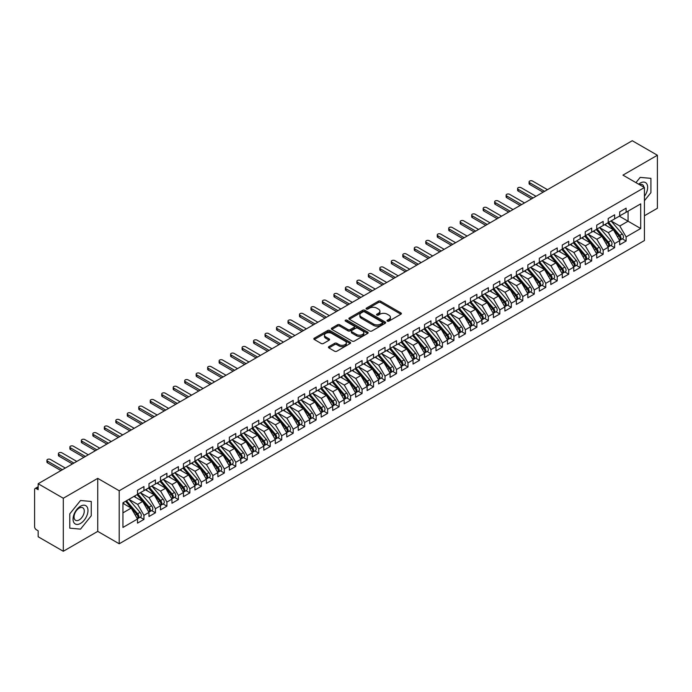 <?xml version="1.0" encoding="UTF-8"?>
<svg xmlns="http://www.w3.org/2000/svg" width="692" height="692" viewBox="0 0 692 692"><rect width="100%" height="100%" fill="white"/><g stroke="black" fill="none" stroke-linecap="round" stroke-linejoin="round"><path stroke-width="1.04" d="M387.364 321.131A1.116 0.64 0 0 0 388.939 321.131L400.91 314.22A1.592 0.917 0 0 0 401.377 313.571A1.592 0.917 0 0 0 400.91 312.914L380.626 301.21A1.592 0.917 0 0 0 378.377 301.21L366.405 308.122A1.116 0.64 0 0 0 366.077 308.571A1.116 0.64 0 0 0 366.405 309.03A1.116 0.64 0 0 0 367.98 309.03L369.528 308.139A5.104 2.941 0 0 1 376.742 308.139L378.429 309.108A5.104 2.941 0 0 1 379.925 311.192A5.104 2.941 0 0 1 378.429 313.277L376.88 314.168A1.116 0.64 0 0 0 376.552 314.626A1.116 0.64 0 0 0 376.88 315.076A1.116 0.64 0 0 0 378.455 315.076L380.012 314.185A5.104 2.941 0 0 1 387.217 314.185L388.913 315.163A5.104 2.941 0 0 1 390.4 317.247A5.104 2.941 0 0 1 388.913 319.323L387.364 320.223A1.116 0.64 0 0 0 387.036 320.673A1.116 0.64 0 0 0 387.364 321.131L387.364 320.223M328.908 346.614A1.592 0.917 0 0 0 328.44 347.272A1.592 0.917 0 0 0 328.908 347.92L334.599 351.207A1.592 0.917 0 0 0 336.848 351.207L350.143 343.526A1.592 0.917 0 0 0 350.61 342.877A1.592 0.917 0 0 0 350.143 342.229L329.859 330.517A1.592 0.917 0 0 0 327.61 330.517L314.315 338.189A1.592 0.917 0 0 0 313.848 338.846A1.592 0.917 0 0 0 314.315 339.495L321.183 343.466A1.592 0.917 0 0 0 323.441 343.466L329.132 340.179A1.592 0.917 0 0 0 329.6 339.53A1.592 0.917 0 0 0 329.132 338.872L325.724 336.909A4.264 2.465 0 0 1 324.47 335.17A4.264 2.465 0 0 1 327.108 332.895A4.264 2.465 0 0 1 331.753 333.423L345.1 341.139A4.264 2.465 0 0 1 346.355 342.877A4.264 2.465 0 0 1 343.725 345.152A4.264 2.465 0 0 1 339.071 344.616L336.848 343.336A1.592 0.917 0 0 0 334.599 343.336L328.908 346.614L328.908 347.92M644.425 215.757L657.4 208.266L657.4 155.242L632.254 140.727L38.155 483.734L38.155 489.694L36.321 488.638A2.439 1.41 -120 0 0 35.102 488.517A2.439 1.41 -120 0 0 34.6 489.633L34.6 526.75A2.439 1.41 -120 0 0 36.321 529.726L38.155 530.79L38.155 536.758L63.301 551.273L97.745 531.387L119.206 543.782L119.206 490.758L97.745 478.362L63.301 498.249L38.155 483.734M657.4 155.242L622.956 175.128L644.425 187.523L119.206 490.758M369.64 330.975A1.592 0.917 0 0 0 371.898 330.975L385.193 323.294A1.592 0.917 0 0 0 385.66 322.645A1.592 0.917 0 0 0 385.193 321.996L364.909 310.284A1.592 0.917 0 0 0 362.651 310.284L349.356 317.957A1.592 0.917 0 0 0 348.889 318.605A1.592 0.917 0 0 0 349.356 319.263L369.64 330.975M345.913 321.373A1.116 0.64 0 0 1 347.047 321.529L367.651 333.423L354.373 341.087A1.592 0.917 0 0 1 352.116 341.087L331.831 329.375L331.831 328.077A1.592 0.917 0 0 0 331.364 328.726A1.592 0.917 0 0 0 331.831 329.375M331.831 328.077L337.523 324.79A1.592 0.917 0 0 1 339.781 324.79L348.007 329.539A1.592 0.917 0 0 0 350.256 329.539L354.036 327.359A1.592 0.917 0 0 0 354.503 326.71A1.592 0.917 0 0 0 354.036 326.062L345.472 321.114A1.116 0.64 0 0 1 345.144 320.655A1.116 0.64 0 0 1 345.836 320.067A1.116 0.64 0 0 1 347.047 320.206L367.668 332.108A1.592 0.917 0 0 1 368.135 332.757A1.592 0.917 0 0 1 367.668 333.414L367.668 332.108M119.206 543.782L644.425 240.548L644.425 187.523M619.34 216.189L640.697 228.516L640.697 203.863L626.113 212.28L626.113 208.171L619.686 211.882L619.686 215.99L614.634 218.906L614.634 214.797L608.207 218.508L608.207 222.616L603.156 225.531L603.156 221.423L596.729 225.134L596.729 229.251L591.677 232.166L591.677 228.057L585.25 231.768L585.25 235.877L580.199 238.792L580.199 234.683L573.763 238.394L573.763 242.503L568.712 245.418L568.712 241.309L562.285 245.02L562.285 249.129L557.233 252.044L557.233 247.935L550.806 251.646L550.806 255.763L545.754 258.678L545.754 254.57L539.327 258.28L539.327 262.389L534.276 265.304L534.276 261.195L527.849 264.906L527.849 269.015L522.797 271.93L522.797 267.821L516.362 271.532L516.362 275.641L511.319 278.556L511.319 274.447L504.883 278.158L504.883 282.275L499.832 285.19L499.832 281.082L493.405 284.793L493.405 288.901L488.353 291.816L488.353 287.708L481.926 291.418L481.926 295.527L476.874 298.442L476.874 294.334L470.448 298.044L470.448 302.153L465.396 305.068L465.396 300.959L458.969 304.67L458.969 308.788L453.917 311.703L453.917 307.594L447.482 311.305L447.482 315.414L442.43 318.329L442.43 314.22L436.003 317.931L436.003 322.04L430.952 324.955L430.952 320.846L424.525 324.557L424.525 328.665L419.473 331.58L419.473 327.472L413.046 331.183L413.046 335.291L407.995 338.215L407.995 334.106L401.568 337.817L401.568 341.926L396.516 344.841L396.516 340.732L390.08 344.443L390.08 348.552L385.029 351.467L385.029 347.358L378.602 351.069L378.602 355.178L373.55 358.093L373.55 353.984L367.123 357.695L367.123 361.804L362.072 364.727L362.072 360.618L355.645 364.329L355.645 368.438L350.593 371.353L350.593 367.244L344.166 370.955L344.166 375.064L339.115 377.979L339.115 373.87L332.679 377.581L332.679 381.69L327.627 384.605L327.627 380.496L321.2 384.207L321.2 388.316L316.149 391.24L316.149 387.131L309.722 390.842L309.722 394.95L304.67 397.865L304.67 393.757L298.243 397.467L298.243 401.576L293.192 404.491L293.192 400.383L286.765 404.093L286.765 408.202L281.713 411.117L281.713 407.008L275.286 410.719L275.286 414.828L270.235 417.752L270.235 413.643L263.799 417.354L263.799 421.463L258.747 424.378L258.747 420.269L252.32 423.98L252.32 428.088L247.269 431.004L247.269 426.895L240.842 430.606L240.842 434.714L235.79 437.629L235.79 433.521L229.363 437.232L229.363 441.34L224.312 444.264L224.312 440.147L217.885 443.866L217.885 447.975L212.833 450.89L212.833 446.781L206.398 450.492L206.398 454.601L201.346 457.516L201.346 453.407L194.919 457.118L194.919 461.227L189.868 464.142L189.868 460.033L183.441 463.744L183.441 467.853L178.389 470.776L178.389 466.659L171.962 470.378L171.962 474.487L166.91 477.402L166.91 473.293L160.483 477.004L160.483 481.113L155.432 484.028L155.432 479.919L148.996 483.63L148.996 487.739L143.945 490.654L143.945 486.545L137.518 490.256L137.518 494.365L122.942 502.79L122.942 527.442L137.518 519.026L131.203 508.092L122.942 503.318M640.697 228.516L626.113 236.932L619.798 225.999L611.079 220.964L622.22 233.982L619.816 235.375A3.244 1.877 60 0 1 621.061 238.455A3.244 1.877 60 0 1 620.395 239.942A3.244 1.877 60 0 1 619.868 240.098M622.298 238.844L626.113 241.05L626.113 236.932M626.113 241.05L619.686 244.76L619.686 240.652L614.634 243.567L608.32 232.624L599.601 227.59M610.82 245.47L614.634 247.675L614.634 243.567M614.634 247.675L608.207 251.386L608.207 247.278L603.156 250.193L596.841 239.259L588.113 234.216M599.341 252.096L603.156 254.301L603.156 250.193M603.156 254.301L596.729 258.012L596.729 253.903L591.677 256.818L585.363 245.885L576.635 240.851M587.863 258.73L591.677 260.927L591.677 256.818M591.677 260.927L585.25 264.638L585.25 260.529L580.199 263.444L573.884 252.511L565.156 247.477L576.298 260.495L573.893 261.887A3.244 1.877 60 0 1 575.147 264.967A3.244 1.877 60 0 1 574.472 266.455A3.244 1.877 60 0 1 573.945 266.61M576.384 265.356L580.199 267.562L580.199 263.444M580.199 267.562L573.763 271.273L573.763 267.164L568.712 270.079L562.406 259.137L553.678 254.102M564.897 271.982L568.712 274.188L568.712 270.079M568.712 274.188L562.285 277.899L562.285 273.79L557.233 276.705L550.918 265.771L542.199 260.728M553.418 278.608L557.233 280.814L557.233 276.705M557.233 280.814L550.806 284.524L550.806 280.416L545.754 283.331L539.44 272.397L530.712 267.354L541.862 280.372L539.449 281.765A3.244 1.877 60 0 1 540.703 284.853A3.244 1.877 60 0 1 540.028 286.341A3.244 1.877 60 0 1 539.509 286.488M541.94 285.242L545.754 287.44L545.754 283.331M545.754 287.44L539.327 291.15L539.327 287.042L534.276 289.957L527.961 279.023L519.234 273.989L530.383 287.007L527.97 288.4A3.244 1.877 60 0 1 529.224 291.479A3.244 1.877 60 0 1 528.55 292.967A3.244 1.877 60 0 1 528.022 293.123M530.461 291.868L534.276 294.065L534.276 289.957M534.276 294.065L527.849 297.785L527.849 293.676L522.797 296.591L516.483 285.649L507.755 280.615L518.905 293.633L516.491 295.026A3.244 1.877 60 0 1 517.746 298.114A3.244 1.877 60 0 1 517.071 299.593A3.244 1.877 60 0 1 516.543 299.748M518.983 298.494L522.797 300.7L522.797 296.591M522.797 300.7L516.362 304.411L516.362 300.302L511.319 303.217L505.004 292.284L496.276 287.241M507.496 305.12L511.319 307.326L511.319 303.217M511.319 307.326L504.883 311.037L504.883 306.928L499.832 309.843L493.517 298.909L484.798 293.866L495.939 306.885L493.526 308.277A3.244 1.877 60 0 1 494.78 311.365A3.244 1.877 60 0 1 494.114 312.853A3.244 1.877 60 0 1 493.586 313M496.017 311.755L499.832 313.952L499.832 309.843M499.832 313.952L493.405 317.663L493.405 313.554L488.353 316.469L482.039 305.535L473.319 300.501M484.538 318.381L488.353 320.578L488.353 316.469M488.353 320.578L481.926 324.297L481.926 320.18L476.874 323.103L470.56 312.161L461.832 307.127L472.982 320.145L470.569 321.538A3.244 1.877 60 0 1 471.823 324.626A3.244 1.877 60 0 1 471.148 326.105A3.244 1.877 60 0 1 470.621 326.261M473.06 325.006L476.874 327.212L476.874 323.103M476.874 327.212L470.448 330.923L470.448 326.814L465.396 329.729L459.081 318.796L450.354 313.753M461.581 331.632L465.396 333.838L465.396 329.729M465.396 333.838L458.969 337.549L458.969 333.44L453.917 336.355L447.603 325.422L438.875 320.379L450.016 333.397L447.612 334.79A3.244 1.877 60 0 1 448.866 337.878A3.244 1.877 60 0 1 448.191 339.365A3.244 1.877 60 0 1 447.663 339.512M450.094 338.267L453.917 340.464L453.917 336.355M453.917 340.464L447.482 344.175L447.482 340.066L442.43 342.981L436.116 332.048L427.397 327.013L438.538 340.031L436.124 341.424A3.244 1.877 60 0 1 437.379 344.504A3.244 1.877 60 0 1 436.713 345.991A3.244 1.877 60 0 1 436.185 346.147M438.616 344.893L442.43 347.09L442.43 342.981M442.43 347.09L436.003 350.809L436.003 346.692L430.952 349.616L424.637 338.673L415.918 333.639M427.137 351.519L430.952 353.724L430.952 349.616M430.952 353.724L424.525 357.435L424.525 353.327L419.473 356.242L413.159 345.308L404.431 340.265M415.658 358.145L419.473 360.35L419.473 356.242M419.473 360.35L413.046 364.061L413.046 359.952L407.995 362.868L401.68 351.934L392.952 346.891M404.18 364.779L407.995 366.976L407.995 362.868M407.995 366.976L401.568 370.687L401.568 366.578L396.516 369.493L390.202 358.56L381.474 353.525L392.615 366.544L390.21 367.928A3.244 1.877 60 0 1 391.464 371.016A3.244 1.877 60 0 1 390.79 372.504A3.244 1.877 60 0 1 390.262 372.651M392.701 371.405L396.516 373.602L396.516 369.493M396.516 373.602L390.08 377.322L390.08 373.204L385.029 376.128L378.714 365.186L369.995 360.151M381.214 378.031L385.029 380.237L385.029 376.128M385.029 380.237L378.602 383.948L378.602 379.839L373.55 382.754L367.236 371.82L358.517 366.777M369.736 384.657L373.55 386.863L373.55 382.754M373.55 386.863L367.123 390.573L367.123 386.465L362.072 389.38L355.757 378.446L347.029 373.403L358.179 386.421L355.766 387.814A3.244 1.877 60 0 1 357.02 390.902A3.244 1.877 60 0 1 356.345 392.39A3.244 1.877 60 0 1 355.826 392.537M358.257 391.283L362.072 393.488L362.072 389.38M362.072 393.488L355.645 397.199L355.645 393.091L350.593 396.006L344.279 385.072L335.551 380.038L346.701 393.056L344.287 394.44A3.244 1.877 60 0 1 345.542 397.528A3.244 1.877 60 0 1 344.867 399.016A3.244 1.877 60 0 1 344.339 399.163M346.778 397.917L350.593 400.114L350.593 396.006M350.593 400.114L344.166 403.834L344.166 399.716L339.115 402.64L332.8 391.698L324.072 386.664L335.222 399.682L332.809 401.075A3.244 1.877 60 0 1 334.063 404.154A3.244 1.877 60 0 1 333.388 405.642A3.244 1.877 60 0 1 332.861 405.797M335.3 404.543L339.115 406.749L339.115 402.64M339.115 406.749L332.679 410.46L332.679 406.351L327.627 409.266L321.322 398.332L312.594 393.29M323.813 411.169L327.627 413.375L327.627 409.266M327.627 413.375L321.2 417.086L321.2 412.977L316.149 415.892L309.834 404.958L301.115 399.915L312.256 412.934L309.843 414.326A3.244 1.877 60 0 1 311.097 417.414A3.244 1.877 60 0 1 310.431 418.902A3.244 1.877 60 0 1 309.904 419.049M312.334 417.795L316.149 420.001L316.149 415.892M316.149 420.001L309.722 423.712L309.722 419.603L304.67 422.518L298.356 411.584L289.628 406.55M300.856 424.43L304.67 426.627L304.67 422.518M304.67 426.627L298.243 430.346L298.243 426.229L293.192 429.152L286.877 418.21L278.149 413.176L289.299 426.194L286.886 427.587A3.244 1.877 60 0 1 288.14 430.666A3.244 1.877 60 0 1 287.465 432.154A3.244 1.877 60 0 1 286.938 432.31M289.377 431.055L293.192 433.261L293.192 429.152M293.192 433.261L286.765 436.972L286.765 432.863L281.713 435.778L275.399 424.836L266.671 419.802M277.899 437.681L281.713 439.887L281.713 435.778M281.713 439.887L275.286 443.598L275.286 439.489L270.235 442.404L263.92 431.471L255.192 426.428L266.333 439.446L263.929 440.839A3.244 1.877 60 0 1 265.183 443.927A3.244 1.877 60 0 1 264.508 445.414A3.244 1.877 60 0 1 263.981 445.562M266.411 444.307L270.235 446.513L270.235 442.404M270.235 446.513L263.799 450.224L263.799 446.115L258.747 449.03L252.433 438.097L243.714 433.062L254.855 446.081L252.442 447.464A3.244 1.877 60 0 1 253.696 450.553A3.244 1.877 60 0 1 253.03 452.04A3.244 1.877 60 0 1 252.502 452.187M254.933 450.942L258.747 453.139L258.747 449.03M258.747 453.139L252.32 456.85L252.32 452.741L247.269 455.665L240.954 444.722L232.235 439.688M243.454 457.568L247.269 459.773L247.269 455.665M247.269 459.773L240.842 463.484L240.842 459.376L235.79 462.291L229.476 451.348L220.748 446.314M231.976 464.194L235.79 466.399L235.79 462.291M235.79 466.399L229.363 470.11L229.363 466.001L224.312 468.917L217.997 457.983L209.269 452.94M220.497 470.819L224.312 473.025L224.312 468.917M224.312 473.025L217.885 476.736L217.885 472.627L212.833 475.542L206.519 464.609L197.791 459.574L208.932 472.593L206.527 473.977A3.244 1.877 60 0 1 207.782 477.065A3.244 1.877 60 0 1 207.107 478.553A3.244 1.877 60 0 1 206.579 478.7M209.01 477.454L212.833 479.651L212.833 475.542M212.833 479.651L206.398 483.362L206.398 479.253L201.346 482.177L195.032 471.235L186.312 466.2M197.531 484.08L201.346 486.286L201.346 482.177M201.346 486.286L194.919 489.997L194.919 485.888L189.868 488.803L183.553 477.861L174.834 472.826M186.053 490.706L189.868 492.912L189.868 488.803M189.868 492.912L183.441 496.622L183.441 492.514L178.389 495.429L172.074 484.495L163.347 479.452L174.496 492.47L172.083 493.863A3.244 1.877 60 0 1 173.337 496.951A3.244 1.877 60 0 1 172.663 498.439A3.244 1.877 60 0 1 172.144 498.586M174.574 497.332L178.389 499.538L178.389 495.429M178.389 499.538L171.962 503.248L171.962 499.14L166.91 502.055L160.596 491.121L151.868 486.087L163.018 499.096L160.605 500.489A3.244 1.877 60 0 1 161.859 503.577A3.244 1.877 60 0 1 161.184 505.065A3.244 1.877 60 0 1 160.656 505.212M163.096 503.966L166.91 506.163L166.91 502.055M166.91 506.163L160.483 509.874L160.483 505.766L155.432 508.689L149.117 497.747L140.389 492.713L151.531 505.731L149.126 507.124A3.244 1.877 60 0 1 150.38 510.203A3.244 1.877 60 0 1 149.706 511.691A3.244 1.877 60 0 1 149.178 511.846M151.617 510.592L155.432 512.798L155.432 508.689M155.432 512.798L148.996 516.509L148.996 512.4L143.945 515.315L137.639 504.373L128.911 499.339M140.13 517.218L143.945 519.424L143.945 515.315M143.945 519.424L137.518 523.135L137.518 519.026M137.518 494.235L143.945 490.654M122.942 512.858L131.203 508.092M148.996 487.609L155.432 484.028M137.639 504.373L142.682 501.458L133.963 496.423M148.996 512.4L142.682 501.458M160.483 480.983L166.91 477.402M149.117 497.747L154.169 494.832L145.441 489.798M160.483 505.766L154.169 494.832M171.962 474.349L178.389 470.776M160.596 491.121L165.648 488.206L156.92 483.163M171.962 499.14L165.648 488.206M183.441 467.723L189.868 464.142M172.074 484.495L177.126 481.58L168.398 476.537M183.441 492.514L177.126 481.58M194.919 461.097L201.346 457.516M183.553 477.861L188.605 474.946L179.885 469.911M194.919 485.888L188.605 474.946M206.398 454.471L212.833 450.89M195.032 471.235L200.083 468.32L191.364 463.285M206.398 479.253L200.083 468.32M217.885 447.836L224.312 444.264M206.519 464.609L211.57 461.694L202.843 456.651M217.885 472.627L211.57 461.694M229.363 441.211L235.79 437.629M217.997 457.983L223.049 455.068L214.321 450.025M229.363 466.001L223.049 455.068M240.842 434.585L247.269 431.004M229.476 451.348L234.527 448.433L225.8 443.399M240.842 459.376L234.527 448.433M252.32 427.959L258.747 424.378M240.954 444.722L246.006 441.807L237.278 436.773M252.32 452.741L246.006 441.807M263.799 421.324L270.235 417.752M252.433 438.097L257.485 435.182L248.765 430.139M263.799 446.115L257.485 435.182M275.286 414.698L281.713 411.117M263.92 431.471L268.972 428.556L260.244 423.513M275.286 439.489L268.972 428.556M286.765 408.072L293.192 404.491M275.399 424.836L280.45 421.921L271.722 416.887M286.765 432.863L280.45 421.921M298.243 401.447L304.67 397.865M286.877 418.21L291.929 415.295L283.201 410.261M298.243 426.229L291.929 415.295M309.722 394.812L316.149 391.24M298.356 411.584L303.407 408.669L294.68 403.626M309.722 419.603L303.407 408.669M321.2 388.186L327.627 384.605M309.834 404.958L314.886 402.043L306.167 397M321.2 412.977L314.886 402.043M332.679 381.56L339.115 377.979M321.322 398.332L326.373 395.409L317.645 390.375M332.679 406.351L326.373 395.409M344.166 374.934L350.593 371.353M332.8 391.698L337.852 388.783L329.124 383.749M344.166 399.716L337.852 388.783M355.645 368.3L362.072 364.727M344.279 385.072L349.33 382.157L340.602 377.123M355.645 393.091L349.33 382.157M367.123 361.674L373.55 358.093M355.757 378.446L360.809 375.531L352.081 370.488M367.123 386.465L360.809 375.531M378.602 355.048L385.029 351.467M367.236 371.82L372.287 368.897L363.568 363.862M378.602 379.839L372.287 368.897M390.08 348.422L396.516 344.841M378.714 365.186L383.766 362.271L375.047 357.236M390.08 373.204L383.766 362.271M401.568 341.787L407.995 338.215M390.202 358.56L395.253 355.645L386.525 350.61M401.568 366.578L395.253 355.645M413.046 335.162L419.473 331.58M401.68 351.934L406.732 349.019L398.004 343.976M413.046 359.952L406.732 349.019M424.525 328.536L430.952 324.955M413.159 345.308L418.21 342.384L409.482 337.35M424.525 353.327L418.21 342.384M436.003 321.91L442.43 318.329M424.637 338.673L429.689 335.758L420.97 330.724M436.003 346.692L429.689 335.758M447.482 315.275L453.917 311.703M436.116 332.048L441.167 329.132L432.448 324.098M447.482 340.066L441.167 329.132M458.969 308.649L465.396 305.068M447.603 325.422L452.654 322.507L443.927 317.464M458.969 333.44L452.654 322.507M470.448 302.023L476.874 298.442M459.081 318.796L464.133 315.872L455.405 310.838M470.448 326.814L464.133 315.872M481.926 295.397L488.353 291.816M470.56 312.161L475.612 309.246L466.884 304.212M481.926 320.18L475.612 309.246M493.405 288.763L499.832 285.19M482.039 305.535L487.09 302.62L478.362 297.586M493.405 313.554L487.09 302.62M504.883 282.137L511.319 278.556M493.517 298.909L498.569 295.994L489.849 290.951M504.883 306.928L498.569 295.994M516.362 275.511L522.797 271.93M505.004 292.284L510.056 289.36L501.328 284.325M516.362 300.302L510.056 289.36M527.849 268.885L534.276 265.304M516.483 285.649L521.534 282.734L512.807 277.7M527.849 293.676L521.534 282.734M539.327 262.251L545.754 258.678M527.961 279.023L533.013 276.108L524.285 271.074M539.327 287.042L533.013 276.108M550.806 255.625L557.233 252.044M539.44 272.397L544.492 269.482L535.764 264.439M550.806 280.416L544.492 269.482M562.285 248.999L568.712 245.418M550.918 265.771L555.97 262.848L547.251 257.813M562.285 273.79L555.97 262.848M573.763 242.373L580.199 238.792M562.406 259.137L567.449 256.222L558.729 251.187M573.763 267.164L567.449 256.222M585.25 235.738L591.677 232.166M573.884 252.511L578.936 249.596L570.208 244.561M585.25 260.529L578.936 249.596M596.729 229.113L603.156 225.531M585.363 245.885L590.414 242.97L581.687 237.927M596.729 253.903L590.414 242.97M608.207 222.487L614.634 218.906M596.841 239.259L601.893 236.335L593.165 231.301M608.207 247.278L601.893 236.335M619.686 215.861L626.113 212.28M619.798 225.999L628.068 221.224L628.068 211.155L640.697 203.863M608.32 232.624L613.371 229.709L604.652 224.675M619.686 240.652L613.371 229.709M63.301 498.249L63.301 551.273M640.178 177.386L635.965 182.636L640.178 177.386L650.913 178.346L640.178 177.386M650.913 192.661L650.913 178.346L650.913 192.661L644.425 200.723L650.913 192.661M97.745 531.387L97.745 478.362M91.257 515.774L91.257 501.466L80.523 500.506L69.788 513.853L69.788 528.169L80.523 529.129L91.257 515.774L80.523 529.129L69.788 528.169L69.788 513.853L80.523 500.506L91.257 501.466L91.257 515.774M387.805 321.287L388.913 320.647A5.104 2.941 0 0 0 390.4 318.571L390.4 317.247M379.925 311.192L379.925 312.516A5.104 2.941 0 0 1 378.429 314.601L377.33 315.241M400.893 314.229L380.626 302.534A1.592 0.917 0 0 0 378.377 302.534L366.846 309.186M385.193 321.996L385.193 323.294L364.909 311.608A1.592 0.917 0 0 0 362.651 311.608L349.382 319.272L349.356 317.957M382.373 323.095A1.116 0.64 0 0 0 382.702 322.645A1.116 0.64 0 0 0 382.373 322.187L364.572 311.91A1.116 0.64 0 0 0 362.989 311.91L361.362 312.853A5.104 2.941 0 0 0 359.866 314.938A5.104 2.941 0 0 0 361.362 317.014L373.533 324.046A5.104 2.941 0 0 0 380.738 324.046L382.373 323.095L382.373 324.427A1.116 0.64 0 0 0 382.702 323.968L382.702 322.645M359.866 314.938L359.866 316.261A5.104 2.941 0 0 0 361.362 318.337L361.362 317.014M382.373 324.427L380.738 325.37A5.104 2.941 0 0 1 373.533 325.37L361.362 318.337M331.857 329.392L337.523 326.114L337.523 324.79M354.503 326.71L354.503 328.034A1.592 0.917 0 0 1 354.036 328.683L350.256 330.863A1.592 0.917 0 0 1 348.007 330.863L339.781 326.114A1.592 0.917 0 0 0 337.523 326.114M356.544 334.47A4.264 2.465 0 0 0 361.189 334.997A4.264 2.465 0 0 0 363.819 332.731A4.264 2.465 0 0 0 362.573 330.984L357.868 328.267A1.592 0.917 0 0 0 355.61 328.267L351.839 330.447A1.592 0.917 0 0 0 351.372 331.105A1.592 0.917 0 0 0 351.839 331.753L356.544 334.47L356.544 335.793A4.264 2.465 0 0 0 361.189 336.329A4.264 2.465 0 0 0 363.819 334.054L363.819 332.731M351.372 331.105L351.372 332.428A1.592 0.917 0 0 0 351.839 333.077L351.839 331.753M356.544 335.793L351.839 333.077M346.355 342.877L346.355 344.201A4.264 2.465 0 0 1 343.725 346.476A4.264 2.465 0 0 1 339.071 345.939L336.848 344.659A1.592 0.917 0 0 0 334.599 344.659L328.925 347.929M324.47 335.17L324.47 336.494A4.264 2.465 0 0 0 325.724 338.232L325.724 336.909M329.107 340.187L325.724 338.232M350.126 343.543L329.859 331.84A1.592 0.917 0 0 0 327.61 331.84L314.332 339.504M620.395 239.942L622.8 238.55A3.244 1.877 -120 0 0 623.475 237.062A3.244 1.877 -120 0 0 622.22 233.982M607.732 222.893L618.89 235.903A3.244 1.877 60 0 1 620.144 238.991A3.244 1.877 60 0 1 619.556 240.418M529.683 182.723L529.683 184.444A2.033 1.168 180 0 1 529.086 183.614L529.086 181.892A2.033 1.168 0 0 0 529.683 182.723L544.604 191.338M547.476 189.677L532.555 181.062A2.033 1.168 0 0 0 530.34 180.811A2.033 1.168 0 0 0 529.086 181.892M606.642 225.826L605.318 224.286M529.683 184.444L543.116 192.194M608.649 222.366L619.816 235.375M597.17 228.991L608.329 242.001A3.244 1.877 60 0 1 609.583 245.089A3.244 1.877 60 0 1 608.917 246.568L611.321 245.184A3.244 1.877 -120 0 0 611.996 243.696A3.244 1.877 -120 0 0 610.742 240.608L599.583 227.599M608.917 246.568A3.244 1.877 60 0 1 608.389 246.724M596.253 229.519L607.412 242.529A3.244 1.877 60 0 1 608.666 245.617A3.244 1.877 60 0 1 608.078 247.053M518.204 189.349L518.204 191.07A2.033 1.168 180 0 1 517.607 190.239L517.607 188.518A2.033 1.168 0 0 0 518.204 189.349L533.125 197.964M535.997 196.303L521.076 187.688A2.033 1.168 0 0 0 518.862 187.437A2.033 1.168 0 0 0 517.607 188.518M595.163 232.451L593.84 230.912M518.204 191.07L531.638 198.829M585.692 235.617L596.85 248.627A3.244 1.877 60 0 1 598.104 251.715A3.244 1.877 60 0 1 597.43 253.203L599.843 251.81A3.244 1.877 -120 0 0 600.518 250.322A3.244 1.877 -120 0 0 599.263 247.234L588.105 234.225M597.43 253.203A3.244 1.877 60 0 1 596.911 253.35M584.775 236.145L595.933 249.155A3.244 1.877 60 0 1 597.187 252.243A3.244 1.877 60 0 1 596.599 253.679M506.726 195.974L506.726 197.696A2.033 1.168 180 0 1 506.129 196.865L506.129 195.144A2.033 1.168 0 0 0 506.726 195.974L521.647 204.59M524.519 202.938L509.589 194.314A2.033 1.168 0 0 0 507.383 194.063A2.033 1.168 0 0 0 506.129 195.144M583.685 239.086L582.361 237.538M506.726 197.696L520.15 205.455M574.213 242.243L585.371 255.253A3.244 1.877 60 0 1 586.626 258.341A3.244 1.877 60 0 1 585.951 259.829L588.364 258.436A3.244 1.877 -120 0 0 589.039 256.948A3.244 1.877 -120 0 0 587.785 253.86L576.626 240.851M585.951 259.829A3.244 1.877 60 0 1 585.423 259.976M573.296 242.78L584.455 255.789A3.244 1.877 60 0 1 585.709 258.869A3.244 1.877 60 0 1 585.121 260.304M495.238 202.6L495.238 204.33A2.033 1.168 180 0 1 494.65 203.5L494.65 201.779A2.033 1.168 0 0 0 495.238 202.6L510.168 211.216M513.04 209.564L498.11 200.948A2.033 1.168 0 0 0 495.904 200.689A2.033 1.168 0 0 0 494.65 201.779M572.206 245.712L570.883 244.172M495.238 204.33L508.672 212.081M574.472 266.455L576.886 265.062A3.244 1.877 -120 0 0 577.552 263.574A3.244 1.877 -120 0 0 576.298 260.495M561.809 249.405L572.976 262.415A3.244 1.877 60 0 1 574.23 265.503A3.244 1.877 60 0 1 573.633 266.93M483.76 209.235L483.76 210.956A2.033 1.168 180 0 1 483.172 210.126L483.172 208.404A2.033 1.168 0 0 0 483.76 209.235L498.69 217.85M501.553 216.189L486.632 207.574A2.033 1.168 0 0 0 484.417 207.323A2.033 1.168 0 0 0 483.172 208.404M560.728 252.338L559.404 250.798M483.76 210.956L497.193 218.707M562.734 248.878L573.893 261.887M644.425 196.329A10.553 6.09 120 0 0 647.305 185.015A10.553 6.09 120 0 0 640.178 183.086A10.553 6.09 120 0 0 638.621 184.176M643.889 187.212A7.223 4.169 120 0 0 642.436 184.66A7.223 4.169 120 0 0 639.494 184.678M80.523 523.429A10.553 6.09 120 0 0 87.979 510.506A10.553 6.09 120 0 0 80.523 506.198A10.553 6.09 120 0 0 73.058 519.121A10.553 6.09 120 0 0 80.523 523.429M79.165 519.934A7.223 4.169 120 0 0 83.879 513.568A7.223 4.169 120 0 0 82.772 507.772A7.223 4.169 120 0 0 79.165 508.136A7.223 4.169 120 0 0 74.442 514.502A7.223 4.169 120 0 0 75.549 520.289A7.223 4.169 120 0 0 79.165 519.934M551.247 255.504L562.414 268.513A3.244 1.877 60 0 1 563.669 271.601A3.244 1.877 60 0 1 562.994 273.08L565.399 271.697A3.244 1.877 -120 0 0 566.073 270.209A3.244 1.877 -120 0 0 564.819 267.121L553.661 254.111M562.994 273.08A3.244 1.877 60 0 1 562.466 273.236M550.33 256.031L561.489 269.041A3.244 1.877 60 0 1 562.743 272.129A3.244 1.877 60 0 1 562.155 273.565M472.281 215.861L472.281 217.582A2.033 1.168 180 0 1 471.684 216.752L471.684 215.03A2.033 1.168 0 0 0 472.281 215.861L487.203 224.476M490.074 222.815L475.153 214.2A2.033 1.168 0 0 0 472.939 213.949A2.033 1.168 0 0 0 471.684 215.03M549.24 258.964L547.926 257.424M472.281 217.582L485.715 225.333M539.769 262.13L550.927 275.139A3.244 1.877 60 0 1 552.181 278.227A3.244 1.877 60 0 1 551.515 279.715L553.92 278.322A3.244 1.877 -120 0 0 554.595 276.835A3.244 1.877 -120 0 0 553.341 273.747L542.182 260.737M551.515 279.715A3.244 1.877 60 0 1 550.988 279.862M538.852 262.657L550.01 275.667A3.244 1.877 60 0 1 551.264 278.755A3.244 1.877 60 0 1 550.676 280.191M460.803 222.487L460.803 224.208A2.033 1.168 180 0 1 460.206 223.378L460.206 221.656A2.033 1.168 0 0 0 460.803 222.487L475.724 231.102M478.596 229.45L463.675 220.826A2.033 1.168 0 0 0 461.46 220.575A2.033 1.168 0 0 0 460.206 221.656M537.762 265.598L536.438 264.05M460.803 224.208L474.236 231.967M540.028 286.341L542.442 284.948A3.244 1.877 -120 0 0 543.116 283.46A3.244 1.877 -120 0 0 541.862 280.372M527.373 269.292L538.532 282.301A3.244 1.877 60 0 1 539.786 285.381A3.244 1.877 60 0 1 539.198 286.817M449.324 229.113L449.324 230.843A2.033 1.168 180 0 1 448.727 230.012L448.727 228.282A2.033 1.168 0 0 0 449.324 229.113L464.246 237.728M467.117 236.076L452.187 227.46A2.033 1.168 0 0 0 449.982 227.201A2.033 1.168 0 0 0 448.727 228.282M526.283 272.224L524.96 270.684M449.324 230.843L462.749 238.593M528.29 268.755L539.449 281.765M528.55 292.967L530.963 291.574A3.244 1.877 -120 0 0 531.638 290.086A3.244 1.877 -120 0 0 530.383 287.007M515.895 275.918L527.053 288.927A3.244 1.877 60 0 1 528.307 292.015A3.244 1.877 60 0 1 527.719 293.443M437.846 235.747L437.846 237.468A2.033 1.168 180 0 1 437.249 236.638L437.249 234.917A2.033 1.168 0 0 0 437.846 235.747L452.767 244.363M455.639 242.702L440.709 234.086A2.033 1.168 0 0 0 438.503 233.835A2.033 1.168 0 0 0 437.249 234.917M514.805 278.85L513.481 277.31M437.846 237.468L451.271 245.219M516.812 275.39L527.97 288.4M517.071 299.593L519.484 298.2A3.244 1.877 -120 0 0 520.15 296.721A3.244 1.877 -120 0 0 518.905 293.633M504.407 282.544L515.575 295.553A3.244 1.877 60 0 1 516.829 298.641A3.244 1.877 60 0 1 516.232 300.077M426.358 242.373L426.358 244.094A2.033 1.168 180 0 1 425.77 243.264L425.77 241.543A2.033 1.168 0 0 0 426.358 242.373L441.288 250.988M444.152 249.328L429.23 240.712A2.033 1.168 0 0 0 427.016 240.461A2.033 1.168 0 0 0 425.77 241.543M503.326 285.476L502.003 283.936M426.358 244.094L439.792 251.845M505.333 282.016L516.491 295.026M493.846 288.642L505.013 301.651A3.244 1.877 60 0 1 506.267 304.74A3.244 1.877 60 0 1 505.592 306.227L508.006 304.835A3.244 1.877 -120 0 0 508.672 303.347A3.244 1.877 -120 0 0 507.418 300.259L496.259 287.249M505.592 306.227A3.244 1.877 60 0 1 505.065 306.374M492.929 289.17L504.087 302.179A3.244 1.877 60 0 1 505.342 305.267A3.244 1.877 60 0 1 504.753 306.703M414.88 248.999L414.88 250.72A2.033 1.168 180 0 1 414.283 249.89L414.283 248.168A2.033 1.168 0 0 0 414.88 248.999L429.801 257.614M432.673 255.962L417.752 247.338A2.033 1.168 0 0 0 415.537 247.087A2.033 1.168 0 0 0 414.283 248.168M491.848 292.111L490.524 290.562M414.88 250.72L428.313 258.479M494.114 312.853L496.519 311.461A3.244 1.877 -120 0 0 497.193 309.973A3.244 1.877 -120 0 0 495.939 306.885M481.45 295.804L492.609 308.814A3.244 1.877 60 0 1 493.863 311.893A3.244 1.877 60 0 1 493.275 313.329M403.401 255.625L403.401 257.346A2.033 1.168 180 0 1 402.805 256.524L402.805 254.794A2.033 1.168 0 0 0 403.401 255.625L418.323 264.24M421.194 262.588L406.273 253.973A2.033 1.168 0 0 0 404.059 253.713A2.033 1.168 0 0 0 402.805 254.794M480.36 298.736L479.037 297.197M403.401 257.346L416.835 265.105M482.367 295.268L493.526 308.277M470.889 301.902L482.047 314.912A3.244 1.877 60 0 1 483.301 317.991A3.244 1.877 60 0 1 482.627 319.479L485.04 318.086A3.244 1.877 -120 0 0 485.715 316.599A3.244 1.877 -120 0 0 484.461 313.519L473.302 300.51M482.627 319.479A3.244 1.877 60 0 1 482.108 319.635M469.972 302.43L481.13 315.44A3.244 1.877 60 0 1 482.385 318.528A3.244 1.877 60 0 1 481.796 319.955M391.923 262.259L391.923 263.981A2.033 1.168 180 0 1 391.326 263.15L391.326 261.429A2.033 1.168 0 0 0 391.923 262.259L406.844 270.875M409.716 269.214L394.795 260.599A2.033 1.168 0 0 0 392.58 260.348A2.033 1.168 0 0 0 391.326 261.429M468.882 305.362L467.558 303.823M391.923 263.981L405.356 271.731M471.148 326.105L473.562 324.712A3.244 1.877 -120 0 0 474.236 323.233A3.244 1.877 -120 0 0 472.982 320.145M458.493 309.056L469.652 322.065A3.244 1.877 60 0 1 470.906 325.153A3.244 1.877 60 0 1 470.318 326.589M380.444 268.885L380.444 270.607A2.033 1.168 180 0 1 379.847 269.776L379.847 268.055A2.033 1.168 0 0 0 380.444 268.885L395.366 277.501M398.237 275.84L383.307 267.224A2.033 1.168 0 0 0 381.102 266.974A2.033 1.168 0 0 0 379.847 268.055M457.403 311.988L456.08 310.448M380.444 270.607L393.869 278.357M459.41 308.528L470.569 321.538M447.932 315.154L459.09 328.164A3.244 1.877 60 0 1 460.344 331.252A3.244 1.877 60 0 1 459.67 332.74L462.083 331.347A3.244 1.877 -120 0 0 462.758 329.859A3.244 1.877 -120 0 0 461.503 326.771L450.336 313.761M459.67 332.74A3.244 1.877 60 0 1 459.142 332.887M447.015 315.682L458.173 328.691A3.244 1.877 60 0 1 459.427 331.779A3.244 1.877 60 0 1 458.831 333.215M368.957 275.511L368.957 277.233A2.033 1.168 180 0 1 368.369 276.402L368.369 274.681A2.033 1.168 0 0 0 368.957 275.511L383.887 284.127M386.75 282.474L371.829 273.85A2.033 1.168 0 0 0 369.615 273.6A2.033 1.168 0 0 0 368.369 274.681M445.925 318.623L444.601 317.074M368.957 277.233L382.391 284.992M448.191 339.365L450.604 337.973A3.244 1.877 -120 0 0 451.271 336.485A3.244 1.877 -120 0 0 450.016 333.397M435.527 322.316L446.695 335.326A3.244 1.877 60 0 1 447.94 338.405A3.244 1.877 60 0 1 447.352 339.841M357.479 282.137L357.479 283.858A2.033 1.168 180 0 1 356.882 283.037L356.882 281.307A2.033 1.168 0 0 0 357.479 282.137L372.4 290.752M375.272 289.1L360.35 280.485A2.033 1.168 0 0 0 358.136 280.225A2.033 1.168 0 0 0 356.882 281.307M434.446 325.249L433.123 323.709M357.479 283.858L370.912 291.617M436.453 321.78L447.612 334.79M436.713 345.991L439.117 344.599A3.244 1.877 -120 0 0 439.792 343.111A3.244 1.877 -120 0 0 438.538 340.031M424.049 328.942L435.207 341.952A3.244 1.877 60 0 1 436.462 345.04A3.244 1.877 60 0 1 435.873 346.467M346 288.763L346 290.493A2.033 1.168 180 0 1 345.403 289.663L345.403 287.941A2.033 1.168 0 0 0 346 288.763L360.921 297.387M363.793 295.726L348.872 287.111A2.033 1.168 0 0 0 346.657 286.86A2.033 1.168 0 0 0 345.403 287.941M422.959 331.875L421.636 330.335M346 290.493L359.433 298.243M424.966 328.415L436.124 341.424M413.487 335.04L424.646 348.05A3.244 1.877 60 0 1 425.9 351.138A3.244 1.877 60 0 1 425.225 352.617L427.639 351.225A3.244 1.877 -120 0 0 428.313 349.745A3.244 1.877 -120 0 0 427.059 346.657L415.901 333.648M425.225 352.617A3.244 1.877 60 0 1 424.706 352.773M412.57 335.568L423.729 348.578A3.244 1.877 60 0 1 424.983 351.666A3.244 1.877 60 0 1 424.395 353.102M334.521 295.397L334.521 297.119A2.033 1.168 180 0 1 333.925 296.288L333.925 294.567A2.033 1.168 0 0 0 334.521 295.397L349.443 304.013M352.315 302.352L337.393 293.737A2.033 1.168 0 0 0 335.179 293.486A2.033 1.168 0 0 0 333.925 294.567M411.481 338.5L410.157 336.961M334.521 297.119L347.955 304.869M402.009 341.666L413.167 354.676A3.244 1.877 60 0 1 414.422 357.764A3.244 1.877 60 0 1 413.747 359.252L416.16 357.859A3.244 1.877 -120 0 0 416.835 356.371A3.244 1.877 -120 0 0 415.581 353.283L404.422 340.274M413.747 359.252A3.244 1.877 60 0 1 413.228 359.399M401.092 342.194L412.25 355.204A3.244 1.877 60 0 1 413.505 358.292A3.244 1.877 60 0 1 412.916 359.728M323.043 302.023L323.043 303.745A2.033 1.168 180 0 1 322.446 302.914L322.446 301.193A2.033 1.168 0 0 0 323.043 302.023L337.964 310.639M340.836 308.987L325.906 300.363A2.033 1.168 0 0 0 323.7 300.112A2.033 1.168 0 0 0 322.446 301.193M400.002 345.135L398.678 343.587M323.043 303.745L336.468 311.504M390.53 348.292L401.689 361.302A3.244 1.877 60 0 1 402.943 364.39A3.244 1.877 60 0 1 402.268 365.878L404.682 364.485A3.244 1.877 -120 0 0 405.356 362.997A3.244 1.877 -120 0 0 404.102 359.909L392.935 346.9M402.268 365.878A3.244 1.877 60 0 1 401.741 366.025M389.613 348.829L400.772 361.838A3.244 1.877 60 0 1 402.026 364.918A3.244 1.877 60 0 1 401.429 366.353M311.556 308.649L311.556 310.371A2.033 1.168 180 0 1 310.967 309.549L310.967 307.819A2.033 1.168 0 0 0 311.556 308.649L326.486 317.265M329.357 315.613L314.428 306.997A2.033 1.168 0 0 0 312.222 306.738A2.033 1.168 0 0 0 310.967 307.819M388.523 351.761L387.2 350.221M311.556 310.371L324.989 318.13M390.79 372.504L393.203 371.111A3.244 1.877 -120 0 0 393.869 369.623A3.244 1.877 -120 0 0 392.615 366.544M378.126 355.454L389.293 368.464A3.244 1.877 60 0 1 390.539 371.552A3.244 1.877 60 0 1 389.951 372.979M300.077 315.275L300.077 317.005A2.033 1.168 180 0 1 299.489 316.175L299.489 314.453A2.033 1.168 0 0 0 300.077 315.275L315.007 323.899M317.87 322.238L302.949 313.623A2.033 1.168 0 0 0 300.735 313.372A2.033 1.168 0 0 0 299.489 314.453M377.045 358.387L375.721 356.847M300.077 317.005L313.511 324.756M379.052 354.927L390.21 367.928M367.564 361.553L378.732 374.562A3.244 1.877 60 0 1 379.977 377.65A3.244 1.877 60 0 1 379.311 379.13L381.716 377.737A3.244 1.877 -120 0 0 382.391 376.258A3.244 1.877 -120 0 0 381.136 373.17L369.978 360.16M379.311 379.13A3.244 1.877 60 0 1 378.784 379.285M366.648 362.08L377.806 375.09A3.244 1.877 60 0 1 379.06 378.178A3.244 1.877 60 0 1 378.472 379.614M288.599 321.91L288.599 323.631A2.033 1.168 180 0 1 288.002 322.801L288.002 321.079A2.033 1.168 0 0 0 288.599 321.91L303.52 330.525M306.392 328.864L291.47 320.249A2.033 1.168 0 0 0 289.256 319.998A2.033 1.168 0 0 0 288.002 321.079M365.558 365.013L364.243 363.473M288.599 323.631L302.032 331.382M356.086 368.179L367.244 381.188A3.244 1.877 60 0 1 368.499 384.276A3.244 1.877 60 0 1 367.833 385.764L370.237 384.371A3.244 1.877 -120 0 0 370.912 382.884A3.244 1.877 -120 0 0 369.658 379.796L358.499 366.786M367.833 385.764A3.244 1.877 60 0 1 367.305 385.911M355.169 368.706L366.327 381.716A3.244 1.877 60 0 1 367.582 384.804A3.244 1.877 60 0 1 366.994 386.24M277.12 328.536L277.12 330.257A2.033 1.168 180 0 1 276.523 329.427L276.523 327.705A2.033 1.168 0 0 0 277.12 328.536L292.041 337.151M294.913 335.49L279.992 326.875A2.033 1.168 0 0 0 277.777 326.624A2.033 1.168 0 0 0 276.523 327.705M354.079 371.647L352.756 370.099M277.12 330.257L290.553 338.016M356.345 392.39L358.759 390.997A3.244 1.877 -120 0 0 359.433 389.51A3.244 1.877 -120 0 0 358.179 386.421M343.69 375.341L354.849 388.35A3.244 1.877 60 0 1 356.103 391.43A3.244 1.877 60 0 1 355.515 392.866M265.642 335.162L265.642 336.883A2.033 1.168 180 0 1 265.045 336.061L265.045 334.331A2.033 1.168 0 0 0 265.642 335.162L280.563 343.777M283.435 342.125L268.505 333.509A2.033 1.168 0 0 0 266.299 333.25A2.033 1.168 0 0 0 265.045 334.331M342.601 378.273L341.277 376.733M265.642 336.883L279.066 344.642M344.607 374.805L355.766 387.814M344.867 399.016L347.28 397.623A3.244 1.877 -120 0 0 347.955 396.135A3.244 1.877 -120 0 0 346.701 393.056M332.212 381.967L343.37 394.976A3.244 1.877 60 0 1 344.625 398.064A3.244 1.877 60 0 1 344.036 399.492M254.154 341.787L254.154 343.517A2.033 1.168 180 0 1 253.566 342.687L253.566 340.966A2.033 1.168 0 0 0 254.154 341.787L269.084 350.411M271.956 348.751L257.026 340.135A2.033 1.168 0 0 0 254.82 339.884A2.033 1.168 0 0 0 253.566 340.966M331.122 384.899L329.799 383.359M254.154 343.517L267.588 351.268M333.129 381.439L344.287 394.44M333.388 405.642L335.802 404.249A3.244 1.877 -120 0 0 336.468 402.77A3.244 1.877 -120 0 0 335.222 399.682M320.725 388.593L331.892 401.602A3.244 1.877 60 0 1 333.146 404.69A3.244 1.877 60 0 1 332.549 406.126M242.676 348.422L242.676 350.143A2.033 1.168 180 0 1 242.088 349.313L242.088 347.592A2.033 1.168 0 0 0 242.676 348.422L257.606 357.037M260.469 355.377L245.548 346.761A2.033 1.168 0 0 0 243.333 346.51A2.033 1.168 0 0 0 242.088 347.592M319.643 391.525L318.32 389.985M242.676 350.143L256.109 357.894M321.65 388.065L332.809 401.075M310.163 394.691L321.33 407.7A3.244 1.877 60 0 1 322.584 410.788A3.244 1.877 60 0 1 321.91 412.276L324.314 410.884A3.244 1.877 -120 0 0 324.989 409.396A3.244 1.877 -120 0 0 323.735 406.308L312.576 393.298M321.91 412.276A3.244 1.877 60 0 1 321.382 412.423M309.246 395.218L320.405 408.228A3.244 1.877 60 0 1 321.659 411.316A3.244 1.877 60 0 1 321.071 412.752M231.197 355.048L231.197 356.769A2.033 1.168 180 0 1 230.6 355.939L230.6 354.217A2.033 1.168 0 0 0 231.197 355.048L246.118 363.663M248.99 362.002L234.069 353.387A2.033 1.168 0 0 0 231.855 353.136A2.033 1.168 0 0 0 230.6 354.217M308.165 398.159L306.841 396.611M231.197 356.769L244.631 364.528M310.431 418.902L312.836 417.51A3.244 1.877 -120 0 0 313.511 416.022A3.244 1.877 -120 0 0 312.256 412.934M297.768 401.853L308.926 414.863A3.244 1.877 60 0 1 310.18 417.942A3.244 1.877 60 0 1 309.592 419.378M219.719 361.674L219.719 363.395A2.033 1.168 180 0 1 219.122 362.573L219.122 360.843A2.033 1.168 0 0 0 219.719 361.674L234.64 370.289M237.512 368.637L222.59 360.022A2.033 1.168 0 0 0 220.376 359.762A2.033 1.168 0 0 0 219.122 360.843M296.678 404.785L295.354 403.246M219.719 363.395L233.152 371.154M298.685 401.317L309.843 414.326M287.206 407.951L298.364 420.952A3.244 1.877 60 0 1 299.619 424.04A3.244 1.877 60 0 1 298.944 425.528L301.357 424.135A3.244 1.877 -120 0 0 302.032 422.648A3.244 1.877 -120 0 0 300.778 419.568L289.619 406.559M298.944 425.528A3.244 1.877 60 0 1 298.425 425.675M286.289 408.479L297.448 421.489A3.244 1.877 60 0 1 298.702 424.577A3.244 1.877 60 0 1 298.114 426.004M208.24 368.3L208.24 370.03A2.033 1.168 180 0 1 207.643 369.199L207.643 367.478A2.033 1.168 0 0 0 208.24 368.3L223.161 376.924M226.033 375.263L211.112 366.648A2.033 1.168 0 0 0 208.898 366.397A2.033 1.168 0 0 0 207.643 367.478M285.199 411.411L283.876 409.872M208.24 370.03L221.665 377.78M287.465 432.154L289.879 430.761A3.244 1.877 -120 0 0 290.553 429.282A3.244 1.877 -120 0 0 289.299 426.194M274.81 415.105L285.969 428.114A3.244 1.877 60 0 1 287.223 431.202A3.244 1.877 60 0 1 286.635 432.638M196.762 374.934L196.762 376.656A2.033 1.168 180 0 1 196.165 375.825L196.165 374.104A2.033 1.168 0 0 0 196.762 374.934L211.683 383.55M214.555 381.889L199.625 373.273A2.033 1.168 0 0 0 197.419 373.023A2.033 1.168 0 0 0 196.165 374.104M273.721 418.037L272.397 416.498M196.762 376.656L210.186 384.406M275.727 414.577L286.886 427.587M264.249 421.203L275.407 434.213A3.244 1.877 60 0 1 276.662 437.301A3.244 1.877 60 0 1 275.987 438.789L278.4 437.396A3.244 1.877 -120 0 0 279.066 435.908A3.244 1.877 -120 0 0 277.821 432.82L266.654 419.81M275.987 438.789A3.244 1.877 60 0 1 275.459 438.936M263.332 421.731L274.49 434.74A3.244 1.877 60 0 1 275.745 437.828A3.244 1.877 60 0 1 275.148 439.264M185.274 381.56L185.274 383.281A2.033 1.168 180 0 1 184.686 382.451L184.686 380.73A2.033 1.168 0 0 0 185.274 381.56L200.204 390.176M203.067 388.515L188.146 379.899A2.033 1.168 0 0 0 185.932 379.648A2.033 1.168 0 0 0 184.686 380.73M262.242 424.672L260.919 423.123M185.274 383.281L198.708 391.041M264.508 445.414L266.922 444.022A3.244 1.877 -120 0 0 267.588 442.534A3.244 1.877 -120 0 0 266.333 439.446M251.845 428.365L263.003 441.366A3.244 1.877 60 0 1 264.257 444.454A3.244 1.877 60 0 1 263.669 445.89M173.796 388.186L173.796 389.907A2.033 1.168 180 0 1 173.199 389.086L173.199 387.356A2.033 1.168 0 0 0 173.796 388.186L188.717 396.801M191.589 395.149L176.668 386.534A2.033 1.168 0 0 0 174.453 386.274A2.033 1.168 0 0 0 173.199 387.356M250.763 431.298L249.44 429.749M173.796 389.907L187.229 397.666M252.77 427.829L263.929 440.839M253.03 452.04L255.435 450.648A3.244 1.877 -120 0 0 256.109 449.16A3.244 1.877 -120 0 0 254.855 446.081M240.366 434.991L251.525 448.001A3.244 1.877 60 0 1 252.779 451.089A3.244 1.877 60 0 1 252.191 452.516M162.317 394.812L162.317 396.542A2.033 1.168 180 0 1 161.72 395.712L161.72 393.99A2.033 1.168 0 0 0 162.317 394.812L177.239 403.436M180.11 401.775L165.189 393.16A2.033 1.168 0 0 0 162.975 392.9A2.033 1.168 0 0 0 161.72 393.99M239.276 437.924L237.953 436.384M162.317 396.542L175.751 404.292M241.283 434.464L252.442 447.464M229.805 441.089L240.963 454.099A3.244 1.877 60 0 1 242.217 457.178A3.244 1.877 60 0 1 241.543 458.666L243.956 457.274A3.244 1.877 -120 0 0 244.631 455.794A3.244 1.877 -120 0 0 243.376 452.706L232.218 439.697M241.543 458.666A3.244 1.877 60 0 1 241.024 458.822M228.888 441.617L240.046 454.627A3.244 1.877 60 0 1 241.3 457.715A3.244 1.877 60 0 1 240.712 459.142M150.839 401.447L150.839 403.168A2.033 1.168 180 0 1 150.242 402.337L150.242 400.616A2.033 1.168 0 0 0 150.839 401.447L165.76 410.062M168.632 408.401L153.71 399.786A2.033 1.168 0 0 0 151.496 399.535A2.033 1.168 0 0 0 150.242 400.616M227.798 444.549L226.474 443.01M150.839 403.168L164.272 410.918M218.326 447.715L229.484 460.725A3.244 1.877 60 0 1 230.739 463.813A3.244 1.877 60 0 1 230.064 465.301L232.477 463.908A3.244 1.877 -120 0 0 233.152 462.42A3.244 1.877 -120 0 0 231.898 459.332L220.739 446.323M230.064 465.301A3.244 1.877 60 0 1 229.545 465.448M217.409 448.243L228.568 461.253A3.244 1.877 60 0 1 229.822 464.341A3.244 1.877 60 0 1 229.234 465.777M139.36 408.072L139.36 409.794A2.033 1.168 180 0 1 138.763 408.963L138.763 407.242A2.033 1.168 0 0 0 139.36 408.072L154.281 416.688M157.153 415.027L142.223 406.412A2.033 1.168 0 0 0 140.018 406.161A2.033 1.168 0 0 0 138.763 407.242M216.319 451.184L214.996 449.636M139.36 409.794L152.785 417.553M206.847 454.341L218.006 467.351A3.244 1.877 60 0 1 219.26 470.439A3.244 1.877 60 0 1 218.585 471.927L220.999 470.534A3.244 1.877 -120 0 0 221.674 469.046A3.244 1.877 -120 0 0 220.419 465.958L209.252 452.949M218.585 471.927A3.244 1.877 60 0 1 218.058 472.074M205.931 454.878L217.089 467.878A3.244 1.877 60 0 1 218.343 470.967A3.244 1.877 60 0 1 217.746 472.402M127.873 414.698L127.873 416.42A2.033 1.168 180 0 1 127.285 415.598L127.285 413.868A2.033 1.168 0 0 0 127.873 414.698L142.803 423.314M145.675 421.662L130.745 413.046A2.033 1.168 0 0 0 128.539 412.787A2.033 1.168 0 0 0 127.285 413.868M204.841 457.81L203.517 456.262M127.873 416.42L141.306 424.179M207.107 478.553L209.52 477.16A3.244 1.877 -120 0 0 210.186 475.672A3.244 1.877 -120 0 0 208.932 472.593M194.443 461.503L205.611 474.513A3.244 1.877 60 0 1 206.856 477.592A3.244 1.877 60 0 1 206.268 479.028M116.394 421.324L116.394 423.054A2.033 1.168 180 0 1 115.806 422.224L115.806 420.502A2.033 1.168 0 0 0 116.394 421.324L131.324 429.94M134.187 428.287L119.266 419.672A2.033 1.168 0 0 0 117.052 419.413A2.033 1.168 0 0 0 115.806 420.502M193.362 464.436L192.039 462.896M116.394 423.054L129.828 430.805M195.369 460.976L206.527 473.977M183.882 467.602L195.049 480.611A3.244 1.877 60 0 1 196.294 483.691A3.244 1.877 60 0 1 195.628 485.178L198.033 483.786A3.244 1.877 -120 0 0 198.708 482.307A3.244 1.877 -120 0 0 197.454 479.219L186.295 466.209M195.628 485.178A3.244 1.877 60 0 1 195.101 485.334M182.965 468.129L194.123 481.139A3.244 1.877 60 0 1 195.378 484.227A3.244 1.877 60 0 1 194.789 485.654M104.916 427.959L104.916 429.68A2.033 1.168 180 0 1 104.319 428.85L104.319 427.128A2.033 1.168 0 0 0 104.916 427.959L119.837 436.574M122.709 434.913L107.788 426.298A2.033 1.168 0 0 0 105.573 426.047A2.033 1.168 0 0 0 104.319 427.128M181.875 471.062L180.551 469.522M104.916 429.68L118.349 437.43M172.403 474.228L183.562 487.237A3.244 1.877 60 0 1 184.816 490.325A3.244 1.877 60 0 1 184.15 491.813L186.555 490.42A3.244 1.877 -120 0 0 187.229 488.933A3.244 1.877 -120 0 0 185.975 485.845L174.816 472.835M184.15 491.813A3.244 1.877 60 0 1 183.622 491.96M171.486 474.755L182.645 487.765A3.244 1.877 60 0 1 183.899 490.853A3.244 1.877 60 0 1 183.311 492.289M93.437 434.585L93.437 436.306A2.033 1.168 180 0 1 92.84 435.476L92.84 433.754A2.033 1.168 0 0 0 93.437 434.585L108.359 443.2M111.23 441.539L96.309 432.924A2.033 1.168 0 0 0 94.095 432.673A2.033 1.168 0 0 0 92.84 433.754M170.396 477.696L169.073 476.148M93.437 436.306L106.871 444.065M172.663 498.439L175.076 497.046A3.244 1.877 -120 0 0 175.751 495.558A3.244 1.877 -120 0 0 174.496 492.47M160.008 481.39L171.166 494.391A3.244 1.877 60 0 1 172.42 497.479A3.244 1.877 60 0 1 171.832 498.915M81.959 441.211L81.959 442.932A2.033 1.168 180 0 1 81.362 442.11L81.362 440.38A2.033 1.168 0 0 0 81.959 441.211L96.88 449.826M99.752 448.174L84.822 439.558A2.033 1.168 0 0 0 82.616 439.299A2.033 1.168 0 0 0 81.362 440.38M158.918 484.322L157.594 482.774M81.959 442.932L95.384 450.691M160.925 480.853L172.083 493.863M161.184 505.065L163.597 503.672A3.244 1.877 -120 0 0 164.272 502.184A3.244 1.877 -120 0 0 163.018 499.096M148.529 488.016L159.688 501.025A3.244 1.877 60 0 1 160.942 504.105A3.244 1.877 60 0 1 160.354 505.541M70.472 447.836L70.472 449.566A2.033 1.168 180 0 1 69.883 448.736L69.883 447.015A2.033 1.168 0 0 0 70.472 447.836L85.401 456.452M88.273 454.8L73.343 446.184A2.033 1.168 0 0 0 71.138 445.925A2.033 1.168 0 0 0 69.883 447.015M147.439 490.948L146.116 489.408M70.472 449.566L83.905 457.317M149.446 487.479L160.605 500.489M149.706 511.691L152.119 510.298A3.244 1.877 -120 0 0 152.785 508.819A3.244 1.877 -120 0 0 151.531 505.731M137.042 494.642L148.209 507.651A3.244 1.877 60 0 1 149.463 510.739A3.244 1.877 60 0 1 148.867 512.167M58.993 454.471L58.993 456.192A2.033 1.168 180 0 1 58.405 455.362L58.405 453.641A2.033 1.168 0 0 0 58.993 454.471L73.923 463.086M76.786 461.426L61.865 452.81A2.033 1.168 0 0 0 59.65 452.559A2.033 1.168 0 0 0 58.405 453.641M135.961 497.574L134.637 496.034M58.993 456.192L72.426 463.943M137.968 494.114L149.126 507.124M126.48 500.74L137.647 513.749A3.244 1.877 60 0 1 138.902 516.837A3.244 1.877 60 0 1 138.227 518.325L140.632 516.933A3.244 1.877 -120 0 0 141.306 515.445A3.244 1.877 -120 0 0 140.052 512.357L128.894 499.347M138.227 518.325A3.244 1.877 60 0 1 137.699 518.472M125.563 501.267L136.722 514.277A3.244 1.877 60 0 1 137.976 517.365A3.244 1.877 60 0 1 137.388 518.801M47.514 461.097L47.514 462.818A2.033 1.168 180 0 1 46.918 461.988L46.918 460.267A2.033 1.168 0 0 0 47.514 461.097L62.436 469.712M65.308 468.052L50.386 459.436A2.033 1.168 0 0 0 48.172 459.185A2.033 1.168 0 0 0 46.918 460.267M124.482 504.2L123.159 502.66M47.514 462.818L60.948 470.577M38.155 487.575L36.321 488.638M388.913 320.647L388.913 319.323M376.88 315.076L376.88 314.168M378.429 314.601L378.429 313.277M366.405 309.03L366.405 308.122M378.377 302.534L378.377 301.21M380.626 302.534L380.626 301.21M400.91 314.22L400.91 312.914M362.651 311.608L362.651 310.284M364.909 311.608L364.909 310.284M373.533 325.37L373.533 324.046M380.738 325.37L380.738 324.046M339.781 326.114L339.781 324.79M348.007 330.863L348.007 329.539M350.256 330.863L350.256 329.539M354.036 328.683L354.036 327.359M347.047 321.529L347.047 320.206M334.599 344.659L334.599 343.336M336.848 344.659L336.848 343.336M339.071 345.939L339.071 344.616M329.132 340.179L329.132 338.872M314.315 339.495L314.315 338.189M327.61 331.84L327.61 330.517M329.859 331.84L329.859 330.517M350.143 343.526L350.143 342.229M618.89 235.903L617.437 236.742M607.412 242.529L605.95 243.376M610.742 240.608L608.329 242.001M595.933 249.155L594.471 250.002M599.263 247.234L596.85 248.627M584.455 255.789L582.993 256.628M587.785 253.86L585.371 255.253M572.976 262.415L571.514 263.254M561.489 269.041L560.036 269.889M564.819 267.121L562.414 268.513M550.01 275.667L548.557 276.515M553.341 273.747L550.927 275.139M538.532 282.301L537.07 283.14M527.053 288.927L525.591 289.766M515.575 295.553L514.113 296.392M504.087 302.179L502.634 303.027M507.418 300.259L505.013 301.651M492.609 308.814L491.156 309.653M481.13 315.44L479.668 316.279M484.461 313.519L482.047 314.912M469.652 322.065L468.19 322.904M458.173 328.691L456.711 329.539M461.503 326.771L459.09 328.164M446.695 335.326L445.233 336.165M435.207 341.952L433.754 342.791M423.729 348.578L422.267 349.417M427.059 346.657L424.646 348.05M412.25 355.204L410.788 356.051M415.581 353.283L413.167 354.676M400.772 361.838L399.31 362.677M404.102 359.909L401.689 361.302M389.293 368.464L387.831 369.303M377.806 375.09L376.353 375.929M381.136 373.17L378.732 374.562M366.327 381.716L364.866 382.564M369.658 379.796L367.244 381.188M354.849 388.35L353.387 389.189M343.37 394.976L341.909 395.815M331.892 401.602L330.43 402.441M320.405 408.228L318.951 409.076M323.735 406.308L321.33 407.7M308.926 414.863L307.473 415.702M297.448 421.489L295.986 422.328M300.778 419.568L298.364 420.952M285.969 428.114L284.507 428.953M274.49 434.74L273.029 435.588M277.821 432.82L275.407 434.213M263.003 441.366L261.55 442.214M251.525 448.001L250.072 448.84M240.046 454.627L238.584 455.466M243.376 452.706L240.963 454.099M228.568 461.253L227.106 462.1M231.898 459.332L229.484 460.725M217.089 467.878L215.627 468.726M220.419 465.958L218.006 467.351M205.611 474.513L204.149 475.352M194.123 481.139L192.67 481.978M197.454 479.219L195.049 480.611M182.645 487.765L181.183 488.613M185.975 485.845L183.562 487.237M171.166 494.391L169.704 495.238M159.688 501.025L158.226 501.864M148.209 507.651L146.747 508.49M136.722 514.277L135.269 515.125M140.052 512.357L137.647 513.749M38.155 486.753L35.102 488.517"/></g></svg>
